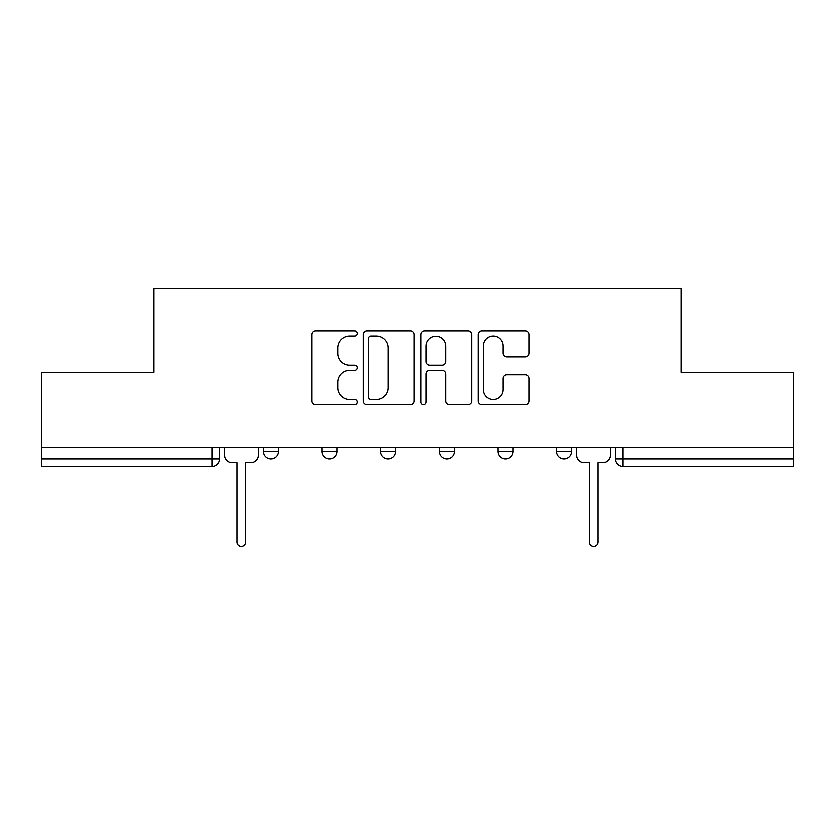 <?xml version="1.0" encoding="UTF-8"?>
<svg xmlns="http://www.w3.org/2000/svg" width="835" height="835" viewBox="0 0 835 835"><rect width="100%" height="100%" fill="white"/><g stroke="black" fill="none" stroke-linecap="round" stroke-linejoin="round"><path stroke-width="1.25" d="M357.317 333.52A2.588 2.588 0 0 0 354.739 330.931L315.515 330.931A3.695 3.695 0 0 0 311.82 334.626L311.82 401.082A3.695 3.695 0 0 0 315.515 404.766L354.739 404.766A2.588 2.588 0 0 0 357.317 402.188A2.588 2.588 0 0 0 354.739 399.6L349.656 399.6A11.815 11.815 0 0 1 337.851 387.784L337.851 382.253A11.815 11.815 0 0 1 349.656 370.437L354.739 370.437A2.588 2.588 0 0 0 357.317 367.849A2.588 2.588 0 0 0 354.739 365.271L349.656 365.271A11.815 11.815 0 0 1 337.851 353.455L337.851 347.913A11.815 11.815 0 0 1 349.656 336.098L354.739 336.098A2.588 2.588 0 0 0 357.317 333.52M556.663 447.216L556.663 451.349L571.714 451.349A7.525 7.525 0 0 1 564.189 458.874A7.525 7.525 0 0 1 556.663 451.349L556.663 447.216M439.314 451.349L439.314 447.216L439.314 451.349A7.525 7.525 0 0 0 446.84 458.874A7.525 7.525 0 0 1 439.314 451.349L454.365 451.349A7.525 7.525 0 0 1 446.84 458.874M321.966 451.349L321.966 447.216L321.966 451.349A7.525 7.525 0 0 0 329.491 458.874A7.525 7.525 0 0 1 321.966 451.349L337.006 451.349A7.525 7.525 0 0 1 329.491 458.874A7.525 7.525 0 0 0 337.006 451.349L337.006 447.216L337.006 451.349M525.392 356.962A3.695 3.695 0 0 0 529.087 353.268L529.087 334.626A3.695 3.695 0 0 0 525.392 330.931L481.837 330.931A3.695 3.695 0 0 0 478.142 334.626L478.142 401.082A3.695 3.695 0 0 0 481.837 404.766L525.392 404.766A3.695 3.695 0 0 0 529.087 401.082L529.087 378.558A3.695 3.695 0 0 0 525.392 374.863L506.751 374.863A3.695 3.695 0 0 0 503.056 378.558L503.056 389.726A9.874 9.874 0 0 1 493.182 399.6A9.874 9.874 0 0 1 483.308 389.726L483.308 345.972A9.874 9.874 0 0 1 493.182 336.098A9.874 9.874 0 0 1 503.056 345.972L503.056 353.268A3.695 3.695 0 0 0 506.751 356.962L525.392 356.962M41.75 447.216L41.75 372.368L153.838 372.368L153.838 288.492L681.162 288.492L681.162 372.368L793.25 372.368L793.25 447.216L41.75 447.216L41.75 458.874L219.657 458.874L219.657 447.216L219.657 458.874A7.525 7.525 0 0 1 212.132 466.4L41.75 466.4L41.75 458.874M414.264 334.626A3.695 3.695 0 0 0 410.58 330.931L367.014 330.931A3.695 3.695 0 0 0 363.319 334.626L363.319 401.082A3.695 3.695 0 0 0 367.014 404.766L410.58 404.766A3.695 3.695 0 0 0 414.264 401.082L414.264 334.626M424.42 330.931L467.986 330.931A3.695 3.695 0 0 1 471.681 334.626L471.681 401.082A3.695 3.695 0 0 1 467.986 404.766L449.345 404.766A3.695 3.695 0 0 1 445.65 401.082L445.65 374.132A3.695 3.695 0 0 0 441.955 370.437L429.587 370.437A3.695 3.695 0 0 0 425.902 374.132L425.902 402.188A2.588 2.588 0 0 1 423.314 404.766A2.588 2.588 0 0 1 420.736 402.188L420.736 334.626A3.695 3.695 0 0 1 424.42 330.931M615.343 447.216L615.343 458.874L793.25 458.874L793.25 466.4L622.868 466.4A7.525 7.525 0 0 1 615.343 458.874L615.343 447.216M793.25 447.216L793.25 458.874M571.714 451.349L571.714 447.216L571.714 451.349A7.525 7.525 0 0 1 564.189 458.874M513.034 447.216L513.034 451.349A7.525 7.525 0 0 1 505.509 458.874A7.525 7.525 0 0 1 497.994 451.349A7.525 7.525 0 0 0 505.509 458.874A7.525 7.525 0 0 0 513.034 451.349L513.034 447.216M497.994 447.216L497.994 451.349L513.034 451.349M454.365 447.216L454.365 451.349M395.686 447.216L395.686 451.349A7.525 7.525 0 0 1 388.16 458.874A7.525 7.525 0 0 1 380.635 451.349L395.686 451.349M380.635 447.216L380.635 451.349M278.337 447.216L278.337 451.349A7.525 7.525 0 0 1 270.811 458.874A7.525 7.525 0 0 1 263.286 451.349A7.525 7.525 0 0 0 270.811 458.874A7.525 7.525 0 0 0 278.337 451.349L278.337 447.216M263.286 447.216L263.286 451.349L278.337 451.349M371.074 336.098A2.588 2.588 0 0 0 368.486 338.686L368.486 397.022A2.588 2.588 0 0 0 371.074 399.6L376.428 399.6A11.815 11.815 0 0 0 388.244 387.784L388.244 347.913A11.815 11.815 0 0 0 376.428 336.098L371.074 336.098M445.65 346.16A9.874 9.874 0 0 0 435.776 336.286A9.874 9.874 0 0 0 425.902 346.16L425.902 361.576A3.695 3.695 0 0 0 429.587 365.271L441.955 365.271A3.695 3.695 0 0 0 445.65 361.576L445.65 346.16M224.74 455.117L224.74 447.216L224.74 455.117A7.525 7.525 0 0 0 232.255 462.632L237.15 462.632L237.15 542.186A4.321 4.321 0 0 0 241.472 546.508A4.321 4.321 0 0 0 245.803 542.186L245.803 462.632L250.688 462.632A7.525 7.525 0 0 0 258.213 455.117L258.213 447.216L258.213 455.117M232.255 462.632L237.15 462.632L237.15 542.186M245.803 542.186L245.803 462.632L250.688 462.632M576.787 455.117L576.787 447.216L576.787 455.117A7.525 7.525 0 0 0 584.312 462.632L589.197 462.632L589.197 542.186A4.321 4.321 0 0 0 593.528 546.508A4.321 4.321 0 0 0 597.85 542.186L597.85 462.632L602.745 462.632A7.525 7.525 0 0 0 610.26 455.117L610.26 447.216L610.26 455.117M584.312 462.632L589.197 462.632L589.197 542.186M597.85 542.186L597.85 462.632L602.745 462.632M212.132 447.216L212.132 466.4M622.868 447.216L622.868 466.4"/></g></svg>
